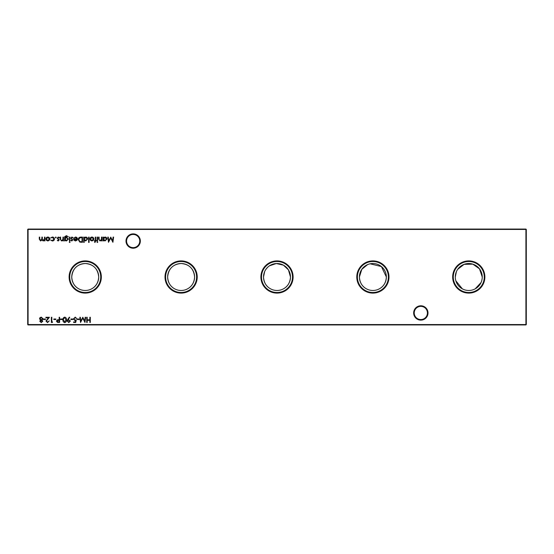 <?xml version="1.0" encoding="UTF-8"?>
<svg xmlns="http://www.w3.org/2000/svg" width="554" height="554" viewBox="0 0 554 554"><rect width="100%" height="100%" fill="white"/><g stroke="black" fill="none" stroke-linecap="round" stroke-linejoin="round"><path stroke-width="0.83" d="M413.658 312.955A7.174 7.174 0 0 1 420.825 305.787A7.174 7.174 0 0 1 428 312.955A7.174 7.174 0 0 1 420.825 320.129A7.174 7.174 0 0 1 413.658 312.955M427.425 312.955A6.6 6.6 0 0 0 420.825 306.362A6.6 6.6 0 0 0 414.233 312.955A6.6 6.6 0 0 0 420.825 319.554A6.6 6.6 0 0 0 427.425 312.955M126 241.045A7.174 7.174 0 0 1 133.175 233.871A7.174 7.174 0 0 1 140.342 241.045A7.174 7.174 0 0 1 133.175 248.213A7.174 7.174 0 0 1 126 241.045M139.767 241.045A6.6 6.6 0 0 0 133.175 234.446A6.6 6.6 0 0 0 126.575 241.045A6.6 6.6 0 0 0 133.175 247.638A6.6 6.6 0 0 0 139.767 241.045M484.875 277A16.101 16.101 0 0 0 468.767 260.899A16.101 16.101 0 0 0 452.666 277A16.101 16.101 0 0 0 468.767 293.101A16.101 16.101 0 0 0 484.875 277M484.265 277A15.498 15.498 0 0 0 468.767 261.502A15.498 15.498 0 0 0 453.276 277A15.498 15.498 0 0 0 468.767 292.498A15.498 15.498 0 0 0 484.265 277M482.25 277A13.483 13.483 0 0 0 468.767 263.517A13.483 13.483 0 0 0 455.291 277A13.483 13.483 0 0 0 468.767 290.483A13.483 13.483 0 0 0 482.25 277L479.48 268.808L472.846 264.147L464.1 264.355L457.687 269.32M456.413 271.605L455.291 277M388.991 277A16.101 16.101 0 0 0 372.884 260.899A16.101 16.101 0 0 0 356.783 277A16.101 16.101 0 0 0 372.884 293.101A16.101 16.101 0 0 0 388.991 277M388.382 277A15.498 15.498 0 0 0 372.884 261.502A15.498 15.498 0 0 0 357.392 277A15.498 15.498 0 0 0 372.884 292.498A15.498 15.498 0 0 0 388.382 277M379.282 288.863C383.645 286.508 386.006 282.554 386.367 277A13.483 13.483 0 0 0 372.884 263.517A13.483 13.483 0 0 0 359.401 277C359.761 282.547 362.122 286.501 366.485 288.863M367.607 264.59L361.804 269.32L359.401 277A13.483 13.483 0 0 0 372.884 290.483A13.483 13.483 0 0 0 386.367 277L381.401 266.55L370.127 263.801M293.101 277A16.101 16.101 0 0 0 277 260.899A16.101 16.101 0 0 0 260.899 277A16.101 16.101 0 0 0 277 293.101A16.101 16.101 0 0 0 293.101 277M292.498 277A15.498 15.498 0 0 0 277 261.502A15.498 15.498 0 0 0 261.502 277A15.498 15.498 0 0 0 277 292.498A15.498 15.498 0 0 0 292.498 277M283.399 288.863C287.761 286.508 290.116 282.554 290.483 277A13.483 13.483 0 0 0 277 263.517A13.483 13.483 0 0 0 263.517 277C263.877 282.547 266.239 286.501 270.601 288.863M264.646 271.605L263.517 277A13.483 13.483 0 0 0 277 290.483A13.483 13.483 0 0 0 290.483 277L288.447 269.874L283.433 265.151L276.308 263.538L269.493 265.802M267.554 267.381L265.92 269.32M197.217 277A16.101 16.101 0 0 0 181.116 260.899A16.101 16.101 0 0 0 165.009 277A16.101 16.101 0 0 0 181.116 293.101A16.101 16.101 0 0 0 197.217 277M196.608 277A15.498 15.498 0 0 0 181.116 261.502A15.498 15.498 0 0 0 165.618 277A15.498 15.498 0 0 0 181.116 292.498A15.498 15.498 0 0 0 196.608 277M187.515 288.863C191.878 286.508 194.232 282.554 194.599 277A13.483 13.483 0 0 0 181.116 263.517A13.483 13.483 0 0 0 167.633 277C167.994 282.547 170.355 286.501 174.718 288.863M194.599 277C193.762 268.683 189.274 264.189 181.123 263.517C172.973 264.175 168.478 268.669 167.633 277A13.483 13.483 0 0 0 181.116 290.483A13.483 13.483 0 0 0 194.599 277M101.334 277A16.101 16.101 0 0 0 85.233 260.899A16.101 16.101 0 0 0 69.125 277A16.101 16.101 0 0 0 85.233 293.101A16.101 16.101 0 0 0 101.334 277M100.724 277A15.498 15.498 0 0 0 85.233 261.502A15.498 15.498 0 0 0 69.735 277A15.498 15.498 0 0 0 85.233 292.498A15.498 15.498 0 0 0 100.724 277M91.632 288.863C95.987 286.508 98.349 282.554 98.709 277A13.483 13.483 0 0 0 85.233 263.517A13.483 13.483 0 0 0 71.75 277C72.11 282.547 74.471 286.501 78.827 288.863M98.709 277C97.878 268.683 93.391 264.189 85.24 263.517C77.089 264.175 72.588 268.669 71.75 277A13.483 13.483 0 0 0 85.233 290.483A13.483 13.483 0 0 0 98.709 277M56.196 237.479L55.767 237.908L55.331 237.479L55.767 237.043L56.196 237.479M63.454 237.112L63.454 240.907L62.99 240.907L62.99 240.221L61.549 240.976L60.13 239.051L60.13 237.112L60.594 237.112L60.649 239.764L61.626 240.505L62.921 239.501L62.99 237.112L63.454 237.112M70.116 242.105L69.686 242.507L69.25 242.105L69.686 241.703L70.116 242.105M64.991 240.242L64.991 240.907L64.52 240.907L64.659 236.731L66.445 235.644L68.384 236.849L66.494 236.115L64.991 237.839L66.508 237.112L68.454 239.023L66.494 240.976L64.991 240.242M80.891 237.112L82.498 237.112L82.498 242.306L79.804 242.119L78.239 239.647C78.336 237.971 79.222 237.126 80.891 237.112M89.09 237.112L89.09 242.437L88.626 242.437L88.626 237.112L89.09 237.112M94.99 242.507L94.422 241.925L94.893 242.043L95.281 240.907L94.485 240.907L94.485 240.443L95.281 240.443L95.288 237.112L95.752 237.112L95.752 240.443L96.285 240.443L96.285 240.907L95.752 240.907L94.99 242.507M97.816 242.105L97.386 242.507L96.95 242.105L97.386 241.703L97.816 242.105M79.264 319L79.264 319.533L77.269 319.533L77.269 319L79.264 319M72.872 319L72.872 319.533L70.877 319.533L70.877 319L72.872 319M64.742 317.137C66.051 317.484 66.632 318.391 66.48 319.866C66.632 321.341 66.058 322.255 64.742 322.601C63.419 322.262 62.824 321.348 62.948 319.866C62.824 318.384 63.419 317.477 64.742 317.137M59.624 317.269L59.624 322.463L57.422 322.386L56.425 321.071L57.464 319.755L59.153 319.672L59.153 317.269L59.624 317.269M113.127 237.112L113.598 237.112L112.912 242.306L110.703 238.047L108.494 242.306L107.801 237.112L108.272 237.112L108.771 240.852L110.752 237.112L112.628 240.858L113.127 237.112M101.943 237.112L101.943 240.907L101.479 240.907L101.479 240.221L100.032 240.976L98.612 239.051L98.612 237.112L99.083 237.112L99.138 239.764L100.115 240.505L101.403 239.501L101.479 237.112L101.943 237.112M47.561 322.068L49.237 320.87L47.54 322.601L45.968 321.057L48.323 317.802L45.906 317.802L45.906 317.269L49.431 317.269L46.439 321.015L47.561 322.068M55.829 319L55.829 319.533L53.828 319.533L53.828 319L55.829 319M44.943 237.112L44.943 240.907L44.479 240.907L44.479 240.249L43.17 240.976L41.965 240.055L40.574 240.976L39.286 239.169L39.286 237.112L39.749 237.112L39.749 239.169L40.65 240.505L41.882 238.587L41.882 237.112L42.346 237.112L42.346 239.044L43.254 240.505L44.479 238.712L44.479 237.112L44.943 237.112M526.3 229.439L28.081 229.439L28.081 324.561L525.919 324.561L525.919 229.058L526.3 229.439L526.3 324.561L525.919 324.942L28.081 324.942L27.7 324.561L27.7 229.439L28.081 229.058L525.919 229.058M90.316 317.269L90.316 322.463L89.852 322.463L89.852 320.337L87.186 320.337L87.186 322.463L86.722 322.463L86.722 317.269L87.186 317.269L87.186 319.803L89.852 319.803L89.852 317.269L90.316 317.269M49.285 240.346L47.838 240.976L46.398 240.346L45.878 239.003C45.989 237.798 46.64 237.147 47.838 237.043C49.043 237.147 49.694 237.798 49.805 239.003L49.285 240.346M52.63 321.929L52.325 322.463L51.363 322.463L51.363 317.269L51.834 317.269L51.834 321.929L52.63 321.929M45.442 319L45.442 319.533L43.441 319.533L43.441 319L45.442 319M103.473 240.907L103.009 240.907L103.009 237.112L103.473 237.112L103.473 237.77L105.025 237.043C106.23 237.154 106.894 237.811 107.005 239.023L105.011 240.976L103.473 240.207L103.473 240.907M39.777 321.251L40.518 320.164L39.514 318.785L39.909 317.705L41.287 317.137L43.039 318.744L42.014 320.164L42.776 321.265L41.252 322.601L39.777 321.251M62.484 319L62.484 319.533L60.49 319.533L60.49 319L62.484 319M67.747 319.478L69.34 317.137L69.714 317.4L68.274 319.506L70.406 321.008L68.758 322.601L67.145 321.001L67.747 319.478M75.739 322.463L73.606 322.463L73.606 321.929L75.372 321.929L75.649 320.565L75.039 320.669L73.405 318.966L75.219 317.137L76.798 318.605L75.192 317.671L73.869 318.986L75.122 320.136L76.265 319.866L75.739 322.463M85.184 317.269L85.655 317.269L84.97 322.463L82.761 318.204L80.552 322.463L79.866 317.269L80.33 317.269L80.829 321.008L82.809 317.269L84.693 321.015L85.184 317.269M97.615 237.112L97.615 240.907L97.151 240.907L97.151 237.112L97.615 237.112M93.37 240.346L91.922 240.976L90.482 240.346L89.956 239.003C90.067 237.798 90.724 237.147 91.922 237.043C93.12 237.147 93.778 237.798 93.889 239.003L93.37 240.346M84.166 242.437L83.702 242.437L83.702 237.112L84.166 237.112L84.166 237.77L85.718 237.043C86.923 237.154 87.58 237.811 87.691 239.023L85.704 240.976L84.166 240.173L84.166 242.437M75.586 237.514L73.779 238.095L75.531 237.043C76.715 237.147 77.352 237.798 77.442 239.003L77.006 240.27L75.517 240.976L73.994 240.228L73.578 238.912L76.971 238.912L75.586 237.514M69.915 237.112L69.915 240.907L69.451 240.907L69.451 237.112L69.915 237.112M71.819 240.976L70.85 240.436L71.161 240.111L71.819 240.505L72.186 239.653L70.78 238.144L71.895 237.043L72.976 237.562L72.671 237.908L71.916 237.514L71.244 238.123L72.782 239.979L71.819 240.976M58.239 240.976L57.263 240.436L58.731 240L57.2 238.144L58.309 237.043L59.396 237.562L59.084 237.908L58.336 237.514L57.664 238.123L59.195 239.979L58.239 240.976M52.346 240.976L50.608 240.083L52.381 240.505L54.001 239.023L52.374 237.514L50.608 237.922L52.381 237.043C53.627 237.112 54.327 237.756 54.465 238.982C54.327 240.235 53.62 240.9 52.346 240.976M475.173 288.863L481.059 282.54M481.703 280.795L482.112 278.918M455.831 280.788L462.368 288.863M27.7 229.439L28.081 229.058M526.3 324.561L525.919 324.942M28.081 324.942L27.7 324.561M46.342 238.996L47.845 240.505L49.341 238.996L47.845 237.514L46.342 238.996M103.473 239.003L105.004 240.505L106.541 239.016L105.011 237.514L103.473 239.003M40.248 321.272L41.28 322.068L42.312 321.258L41.259 320.399L40.248 321.272M39.978 318.772L41.252 319.866L42.575 318.723L41.28 317.671L39.978 318.772M58.205 321.929L59.153 321.929L59.153 320.198L56.889 321.071L58.205 321.929M64.728 322.068L66.016 319.866L64.728 317.671L63.613 318.564L63.419 319.866L64.728 322.068M69.942 321.036L68.731 320.004L67.609 321.036L68.779 322.068L69.942 321.036M90.427 238.996L91.922 240.505L93.418 238.996L91.922 237.514L90.427 238.996M84.166 239.003L85.697 240.505L87.227 239.016L85.697 237.514L84.166 239.003M82.034 241.773L82.034 237.645L79.956 237.777L78.703 239.647L80.074 241.627L82.034 241.773M76.923 239.376L74.042 239.376L75.496 240.505L76.923 239.376M64.991 239.03L66.452 240.505L67.983 239.003L66.48 237.576L64.991 239.03"/></g></svg>
